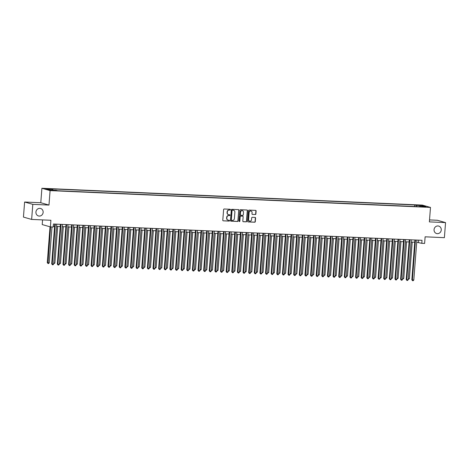 <?xml version="1.0" encoding="UTF-8"?>
<svg xmlns="http://www.w3.org/2000/svg" width="469" height="469" viewBox="0 0 469 469"><rect width="100%" height="100%" fill="white"/><g stroke="black" fill="none" stroke-linecap="round" stroke-linejoin="round"><path stroke-width="0.7" d="M230.431 209.684A0.416 0.387 105.9 0 0 230.08 209.256L224.211 208.998A0.598 0.551 105.9 0 0 223.613 209.561L222.793 220.213A0.598 0.551 105.9 0 0 223.297 220.829L229.165 221.087A0.416 0.387 105.9 0 0 229.312 220.272A0.416 0.387 105.9 0 0 229.23 220.26L228.473 220.225A1.905 1.765 105.9 0 1 226.849 218.255L226.92 217.364A1.905 1.765 105.9 0 1 228.831 215.552L229.587 215.582A0.416 0.387 105.9 0 0 229.734 214.773A0.416 0.387 105.9 0 0 229.652 214.755L228.895 214.726A1.905 1.765 105.9 0 1 227.272 212.75L227.342 211.865A1.905 1.765 105.9 0 1 229.253 210.048L230.015 210.083A0.416 0.387 105.9 0 0 230.431 209.684M228.409 214.626A1.905 1.765 105.9 0 1 227.049 212.692L227.119 211.8A1.905 1.765 105.9 0 1 229.03 209.989L229.792 210.018A0.416 0.387 105.9 0 0 230.039 209.256M223.297 220.829L228.948 221.022A0.416 0.387 105.9 0 0 229.194 220.254M227.987 220.125A1.905 1.765 105.9 0 1 226.627 218.191L226.697 217.305A1.905 1.765 105.9 0 1 228.608 215.488L229.37 215.523A0.416 0.387 105.9 0 0 229.617 214.755M434.054 229.646A3.881 3.594 105.9 0 0 436.592 233.539A3.881 3.594 105.9 0 0 441.259 229.968A3.881 3.594 105.9 0 0 438.72 226.076A3.881 3.594 105.9 0 0 434.054 229.646M35.931 212.052A3.881 3.594 105.9 0 0 38.47 215.945A3.881 3.594 105.9 0 0 43.136 212.369A3.881 3.594 105.9 0 0 40.598 208.476A3.881 3.594 105.9 0 0 35.931 212.052M418.348 205.047L420.992 205.393L418.348 205.047M255.288 214.556A0.598 0.551 105.9 0 0 255.886 213.987L256.115 210.997A0.598 0.551 105.9 0 0 255.611 210.382L249.092 210.094A0.598 0.551 105.9 0 0 248.494 210.663L247.673 221.309A0.598 0.551 105.9 0 0 248.183 221.925L254.696 222.212A0.598 0.551 105.9 0 0 255.294 221.649L255.576 218.038A0.598 0.551 105.9 0 0 255.066 217.423L252.281 217.299A0.598 0.551 105.9 0 0 251.683 217.868L251.542 219.656A1.595 1.471 105.9 0 1 249.631 221.122A1.595 1.471 105.9 0 1 248.588 219.527L249.127 212.516A1.595 1.471 105.9 0 1 251.038 211.05A1.595 1.471 105.9 0 1 252.082 212.645L251.994 213.817A0.598 0.551 105.9 0 0 252.498 214.433L255.066 214.491A0.598 0.551 105.9 0 0 255.664 213.923L255.892 210.939A0.598 0.551 105.9 0 0 255.611 210.382M32.801 204.355L48.975 205.07L40.785 202.737L24.611 202.022L32.801 204.355L31.64 219.422L50.91 220.272L50.4 226.902L53.214 227.025L53.448 224.012L422.024 240.304L421.795 243.317L424.609 243.44L425.119 236.81L444.389 237.666L445.55 222.599L437.36 220.266L429.522 219.92M48.975 205.07L50.089 190.607L430.483 207.421L429.37 221.884L445.55 222.599M238.938 210.241A0.598 0.551 105.9 0 0 238.434 209.625L231.915 209.338A0.598 0.551 105.9 0 0 231.317 209.901L230.496 220.553A0.598 0.551 105.9 0 0 231.006 221.169L237.519 221.456A0.598 0.551 105.9 0 0 238.117 220.887L238.715 210.176A0.598 0.551 105.9 0 0 238.434 209.625M240.503 209.713L247.022 210.006A0.598 0.551 105.9 0 1 247.526 210.622L246.706 221.268A0.598 0.551 105.9 0 1 246.108 221.837L243.323 221.714A0.598 0.551 105.9 0 1 242.813 221.098L243.147 216.778A0.598 0.551 105.9 0 0 242.637 216.162L240.79 216.08A0.598 0.551 105.9 0 0 240.192 216.649L239.847 221.145A0.416 0.387 105.9 0 1 239.342 221.526A0.416 0.387 105.9 0 1 239.073 221.11L239.905 210.282A0.598 0.551 105.9 0 1 240.503 209.713M31.64 219.422L23.45 217.088L24.611 202.022M47.732 189.001L50.16 189.007L45.171 188.661L47.732 189.001M50.089 190.607L41.899 188.274L422.293 205.088L430.483 207.421M414.602 206.507L414.719 204.959L51.203 188.896L52.751 189.335L52.968 190.156M414.719 204.959L416.267 205.399L422.458 205.674L425.823 206.63L419.632 206.36L421.18 206.8L57.669 190.736L56.116 190.291L49.925 190.021L46.566 189.06L52.751 189.335M42.573 219.902L42.21 224.569L50.4 226.902M40.785 202.737L41.899 188.274M416.707 242.291L421.795 243.317M53.278 226.228L54.597 226.287M56.567 226.375L60.225 226.539M62.195 226.627L65.848 226.785M67.823 226.873L71.476 227.037M73.445 227.125L77.104 227.283M79.073 227.371L82.732 227.535M84.701 227.617L88.36 227.782M90.329 227.87L93.988 228.028M95.957 228.116L99.616 228.28M101.585 228.368L105.238 228.526M107.213 228.614L110.866 228.778M112.836 228.86L116.494 229.024M118.464 229.112L122.122 229.271M124.092 229.359L127.75 229.523M129.72 229.611L133.378 229.769M135.348 229.857L139.006 230.021M140.976 230.109L144.628 230.267M146.604 230.355L150.256 230.519M152.226 230.601L155.884 230.766M157.854 230.854L161.512 231.012M163.482 231.1L167.14 231.264M169.11 231.352L172.768 231.51M174.738 231.598L178.396 231.762M180.366 231.85L184.018 232.008M185.994 232.096L189.646 232.261M191.616 232.343L195.274 232.507M197.244 232.595L200.902 232.753M202.872 232.841L206.53 233.005M208.5 233.093L212.158 233.251M214.128 233.339L217.786 233.503M219.756 233.585L223.408 233.75M225.378 233.838L229.036 233.996M231.006 234.084L234.664 234.248M236.634 234.336L240.292 234.494M242.262 234.582L245.92 234.746M247.89 234.834L251.548 234.992M253.518 235.08L257.176 235.245M259.146 235.327L262.798 235.491M264.768 235.579L268.426 235.737M270.396 235.825L274.054 235.989M276.024 236.077L279.682 236.235M281.652 236.323L285.31 236.487M287.28 236.575L290.938 236.734M292.908 236.822L296.566 236.986M298.536 237.068L302.188 237.232M304.158 237.32L307.816 237.478M309.786 237.566L313.444 237.73M315.414 237.818L319.072 237.976M321.042 238.064L324.7 238.229M326.67 238.316L330.328 238.475M332.298 238.563L335.956 238.721M337.926 238.809L341.579 238.973M343.548 239.061L347.207 239.219M349.176 239.307L352.835 239.471M354.804 239.559L358.463 239.718M360.432 239.806L364.091 239.97M366.06 240.052L369.719 240.216M371.688 240.304L375.347 240.462M377.316 240.55L380.969 240.714M382.939 240.802L386.597 240.96M388.567 241.048L392.225 241.213M394.195 241.301L397.853 241.459M399.823 241.547L403.481 241.711M405.451 241.793L409.109 241.957M411.079 242.045L414.737 242.203M418.647 240.151L418.477 242.373M419.632 206.36L419.45 206.723M416.583 206.595L416.267 205.399M422.458 205.674L421.983 206.46M231.006 221.169L230.783 221.104A0.598 0.551 105.9 0 0 230.783 221.104L237.302 221.391A0.598 0.551 105.9 0 0 237.9 220.823L238.715 210.176M232.46 210.194A0.416 0.387 105.9 0 0 232.038 210.587L231.323 219.938A0.416 0.387 105.9 0 0 231.674 220.366L232.477 220.401A1.905 1.765 105.9 0 0 234.389 218.589L234.881 212.199A1.905 1.765 105.9 0 0 233.257 210.229L232.237 210.13A0.416 0.387 105.9 0 0 231.815 210.522L232.038 210.587M231.452 220.301A0.416 0.387 105.9 0 1 231.1 219.873L231.815 210.522M233.521 210.259A1.905 1.765 105.9 0 0 233.034 210.165L233.257 210.229M232.237 210.13L233.034 210.165M243.323 221.714L243.1 221.649A0.598 0.551 105.9 0 0 243.1 221.649L245.891 221.773A0.598 0.551 105.9 0 0 246.489 221.204L247.304 210.558A0.598 0.551 105.9 0 0 247.022 210.006M242.42 216.098L242.637 216.162A0.598 0.551 105.9 0 0 242.42 216.098L240.568 216.016A0.598 0.551 105.9 0 0 239.97 216.584L239.847 221.145M239.237 221.474A0.416 0.387 105.9 0 0 239.624 221.081M243.493 212.299A1.595 1.471 105.9 0 0 242.45 210.698A1.595 1.471 105.9 0 0 240.538 212.164L240.345 214.638A0.598 0.551 105.9 0 0 240.855 215.253L242.702 215.335A0.598 0.551 105.9 0 0 243.3 214.767L243.493 212.299M242.338 210.675A1.595 1.471 105.9 0 0 240.316 212.105L240.538 212.164M240.626 215.189A0.598 0.551 105.9 0 1 240.122 214.573L240.316 212.105M252.498 214.433L255.066 214.491M250.927 211.021A1.595 1.471 105.9 0 0 248.904 212.451L249.127 212.516M249.52 221.087A1.595 1.471 105.9 0 1 248.365 219.463L248.904 212.451M248.183 221.925L247.96 221.86A0.598 0.551 105.9 0 0 247.96 221.86L254.479 222.154A0.598 0.551 105.9 0 0 255.077 221.585L255.353 217.974A0.598 0.551 105.9 0 0 255.072 217.423M50.031 226.797L47.275 262.611L47.832 262.769L49.239 262.833L51.995 226.973M50.588 226.908L48.026 263.525L47.275 262.611M49.239 262.833L48.588 263.549L48.026 263.525M54.767 224.071L51.701 263.871L52.258 264.029L55.33 224.094M53.665 264.094L53.015 264.809L52.452 264.786L52.258 264.029L53.665 264.094L56.737 224.159M52.452 264.786L51.701 263.871M53.747 263.033L54.867 263.08L57.687 226.427M54.867 263.08L53.689 263.771M59.375 263.279L60.489 263.326L63.315 226.674M60.489 263.326L59.317 264.024M64.998 263.525L66.117 263.578L68.937 226.926M66.117 263.578L64.945 264.27M70.626 263.777L71.745 263.824L74.565 227.172M71.745 263.824L70.573 264.522M60.395 224.323L57.329 264.123L57.886 264.276L60.958 224.346M59.293 264.34L58.643 265.055L58.08 265.032L57.886 264.276L59.293 264.34L62.365 224.405M58.08 265.032L57.329 264.123M66.023 224.569L62.957 264.369L63.514 264.528L66.586 224.592M64.921 264.586L64.271 265.307L63.708 265.284L63.514 264.528L64.921 264.586L67.993 224.657M63.708 265.284L62.957 264.369M71.646 224.815L68.585 264.616L69.136 264.774L72.214 224.844M70.543 264.838L69.899 265.554L69.336 265.53L69.136 264.774L70.543 264.838L73.615 224.903M69.336 265.53L68.585 264.616M77.274 225.067L74.213 264.868L74.764 265.026L77.836 225.091M76.171 265.085L75.527 265.806L74.964 265.776L74.764 265.026L76.171 265.085L79.243 225.155M74.964 265.776L74.213 264.868M76.254 264.024L77.373 264.076L80.193 227.418M77.373 264.076L76.195 264.768M82.902 225.313L79.841 265.114L80.392 265.272L83.464 225.343M81.799 265.337L81.149 266.052L80.592 266.029L80.392 265.272L81.799 265.337L84.871 225.401M80.592 266.029L79.841 265.114M81.882 264.276L83.001 264.323L85.821 227.67M83.001 264.323L81.823 265.014M88.53 225.566L85.469 265.366L86.02 265.524L89.092 225.589M87.427 265.583L86.777 266.304L86.214 266.275L86.02 265.524L87.427 265.583L90.499 225.653M86.214 266.275L85.469 265.366M87.51 264.522L88.629 264.575L91.449 227.916M88.629 264.575L87.451 265.266M94.158 225.812L91.092 265.612L91.648 265.771L94.72 225.835M93.055 265.835L92.405 266.55L91.842 266.527L91.648 265.771L93.055 265.835L96.127 225.9M91.842 266.527L91.092 265.612M93.138 264.768L94.257 264.821L97.077 228.169M94.257 264.821L93.079 265.513M99.786 226.064L96.72 265.859L97.276 266.017L100.348 226.087M98.683 266.081L98.033 266.797L97.47 266.773L97.276 266.017L98.683 266.081L101.755 226.146M97.47 266.773L96.72 265.859M98.766 265.02L99.879 265.067L102.705 228.415M99.879 265.067L98.707 265.765M105.414 226.31L102.348 266.111L102.904 266.269L105.976 226.334M104.306 266.328L103.661 267.049L103.098 267.025L102.904 266.269L104.306 266.328L107.383 226.398M103.098 267.025L102.348 266.111M104.388 265.266L105.507 265.319L108.327 228.661M105.507 265.319L104.335 266.011M111.036 226.556L107.976 266.357L108.527 266.515L111.604 226.586M109.934 266.58L109.289 267.295L108.726 267.271L108.527 266.515L109.934 266.58L113.006 226.644M108.726 267.271L107.976 266.357M110.016 265.518L111.135 265.565L113.955 228.913M111.135 265.565L109.963 266.263M116.664 226.808L113.604 266.609L114.155 266.767L117.227 226.832M115.562 266.826L114.917 267.547L114.354 267.518L114.155 266.767L115.562 266.826L118.634 226.896M114.354 267.518L113.604 266.609M115.644 265.765L116.763 265.817L119.583 229.159M116.763 265.817L115.585 266.509M122.292 227.055L119.232 266.855L119.783 267.013L122.855 227.084M121.19 267.078L120.539 267.793L119.976 267.77L119.783 267.013L121.19 267.078L124.262 227.143M119.976 267.77L119.232 266.855M121.272 266.017L122.391 266.064L125.211 229.411M122.391 266.064L121.213 266.755M127.92 227.307L124.86 267.107L125.411 267.26L128.483 227.33M126.818 267.324L126.167 268.039L125.604 268.016L125.411 267.26L126.818 267.324L129.89 227.395M125.604 268.016L124.86 267.107M126.9 266.263L128.019 266.31L130.839 229.658M128.019 266.31L126.841 267.008M133.548 227.553L130.482 267.353L131.039 267.512L134.111 227.576M132.446 267.576L131.795 268.291L131.232 268.268L131.039 267.512L132.446 267.576L135.518 227.641M131.232 268.268L130.482 267.353M132.528 266.509L133.647 266.562L136.467 229.91M133.647 266.562L132.469 267.254M139.176 227.805L136.11 267.6L136.667 267.758L139.739 227.828M138.074 267.822L137.423 268.538L136.86 268.514L136.667 267.758L138.074 267.822L141.146 227.887M136.86 268.514L136.11 267.6M138.156 266.761L139.27 266.808L142.095 230.156M139.27 266.808L138.097 267.506M144.804 228.051L141.738 267.852L142.295 268.01L145.367 228.075M143.696 268.069L143.051 268.79L142.488 268.766L142.295 268.01L143.696 268.069L146.774 228.139M142.488 268.766L141.738 267.852M143.778 267.008L144.898 267.06L147.717 230.402M144.898 267.06L143.725 267.752M150.426 228.297L147.366 268.098L147.917 268.256L150.989 228.327M149.324 268.321L148.679 269.036L148.116 269.013L147.917 268.256L149.324 268.321L152.396 228.385M148.116 269.013L147.366 268.098M149.406 267.26L150.526 267.307L153.345 230.654M150.526 267.307L149.353 268.004M156.054 228.55L152.994 268.35L153.545 268.508L156.617 228.573M154.952 268.567L154.307 269.288L153.744 269.259L153.545 268.508L154.952 268.567L158.024 228.638M153.744 269.259L152.994 268.35M155.034 267.506L156.154 267.559L158.973 230.9M156.154 267.559L154.975 268.25M161.682 228.796L158.622 268.596L159.173 268.755L162.245 228.819M160.58 268.819L159.929 269.534L159.366 269.511L159.173 268.755L160.58 268.819L163.652 228.884M159.366 269.511L158.622 268.596M160.662 267.758L161.782 267.805L164.601 231.153M161.782 267.805L160.603 268.497M167.31 229.048L164.25 268.848L164.801 269.001L167.873 229.071M166.208 269.065L165.557 269.781L164.994 269.757L164.801 269.001L166.208 269.065L169.28 229.136M164.994 269.757L164.25 268.848M166.29 268.004L167.41 268.051L170.229 231.399M167.41 268.051L166.231 268.749M172.938 229.294L169.872 269.095L170.429 269.253L173.501 229.318M171.836 269.312L171.185 270.033L170.622 270.009L170.429 269.253L171.836 269.312L174.908 229.382M170.622 270.009L169.872 269.095M171.918 268.25L173.038 268.303L175.857 231.651M173.038 268.303L171.859 268.995M178.566 229.54L175.5 269.341L176.057 269.499L179.129 229.57M177.464 269.564L176.813 270.279L176.25 270.255L176.057 269.499L177.464 269.564L180.536 229.628M176.25 270.255L175.5 269.341M177.546 268.502L178.66 268.549L181.485 231.897M178.66 268.549L177.487 269.247M184.194 229.792L181.128 269.593L181.685 269.751L184.757 229.816M183.086 269.81L182.441 270.531L181.878 270.502L181.685 269.751L183.086 269.81L186.164 229.88M181.878 270.502L181.128 269.593M183.168 268.749L184.288 268.801L187.108 232.143M184.288 268.801L183.115 269.493M189.816 230.039L186.756 269.839L187.307 269.997L190.379 230.068M188.714 270.062L188.069 270.777L187.506 270.754L187.307 269.997L188.714 270.062L191.786 230.127M187.506 270.754L186.756 269.839M188.796 269.001L189.916 269.048L192.736 232.395M189.916 269.048L188.743 269.745M195.444 230.291L192.384 270.091L192.935 270.25L196.007 230.314M194.342 270.308L193.697 271.029L193.134 271L192.935 270.25L194.342 270.308L197.414 230.379M193.134 271L192.384 270.091M194.424 269.247L195.544 269.3L198.364 232.642M195.544 269.3L194.365 269.992M201.072 230.537L198.012 270.337L198.563 270.496L201.635 230.56M199.97 270.56L199.319 271.275L198.756 271.252L198.563 270.496L199.97 270.56L203.042 230.625M198.756 271.252L198.012 270.337M200.052 269.499L201.172 269.546L203.992 232.894M201.172 269.546L199.993 270.238M206.7 230.789L203.64 270.59L204.191 270.742L207.263 230.812M205.598 270.806L204.947 271.522L204.384 271.498L204.191 270.742L205.598 270.806L208.67 230.871M204.384 271.498L203.64 270.59M205.68 269.745L206.8 269.792L209.62 233.14M206.8 269.792L205.621 270.49M212.328 231.035L209.262 270.836L209.819 270.994L212.891 231.059M211.226 271.053L210.575 271.774L210.012 271.75L209.819 270.994L211.226 271.053L214.298 231.123M210.012 271.75L209.262 270.836M211.308 269.992L212.428 270.044L215.248 233.392M212.428 270.044L211.249 270.736M217.956 231.281L214.89 271.082L215.447 271.24L218.519 231.311M216.854 271.305L216.203 272.02L215.64 271.997L215.447 271.24L216.854 271.305L219.926 231.369M215.64 271.997L214.89 271.082M216.936 270.244L218.05 270.291L220.876 233.638M218.05 270.291L216.877 270.988M223.584 231.534L220.518 271.334L221.075 271.492L224.147 231.557M222.476 271.551L221.831 272.272L221.268 272.243L221.075 271.492L222.476 271.551L225.554 231.622M221.268 272.243L220.518 271.334M222.558 270.49L223.678 270.543L226.498 233.884M223.678 270.543L222.505 271.234M229.206 231.78L226.146 271.58L226.697 271.739L229.769 231.809M228.104 271.803L227.459 272.518L226.896 272.495L226.697 271.739L228.104 271.803L231.176 231.868M226.896 272.495L226.146 271.58M228.186 270.742L229.306 270.789L232.126 234.137M229.306 270.789L228.133 271.481M234.834 232.032L231.774 271.832L232.325 271.985L235.397 232.055M233.732 272.049L233.087 272.765L232.524 272.741L232.325 271.985L233.732 272.049L236.804 232.12M232.524 272.741L231.774 271.832M233.814 270.988L234.934 271.035L237.754 234.383M234.934 271.035L233.755 271.733M240.462 232.278L237.402 272.079L237.953 272.237L241.025 232.302M239.36 272.301L238.709 273.017L238.146 272.993L237.953 272.237L239.36 272.301L242.432 232.366M238.146 272.993L237.402 272.079M239.442 271.234L240.562 271.287L243.382 234.635M240.562 271.287L239.383 271.979M246.09 232.53L243.03 272.325L243.581 272.483L246.653 232.554M244.988 272.548L244.337 273.263L243.774 273.239L243.581 272.483L244.988 272.548L248.06 232.612M243.774 273.239L243.03 272.325M245.07 271.487L246.19 271.533L249.01 234.881M246.19 271.533L245.011 272.231M251.718 232.776L248.652 272.577L249.209 272.735L252.281 232.8M250.616 272.794L249.965 273.515L249.402 273.491L249.209 272.735L250.616 272.794L253.688 232.864M249.402 273.491L248.652 272.577M250.698 271.733L251.818 271.786L254.638 235.127M251.818 271.786L250.639 272.477M257.346 233.023L254.28 272.823L254.837 272.981L257.909 233.052M256.244 273.046L255.593 273.761L255.03 273.738L254.837 272.981L256.244 273.046L259.316 233.111M255.03 273.738L254.28 272.823M256.326 271.985L257.44 272.032L260.266 235.379M257.44 272.032L256.267 272.729M262.974 233.275L259.908 273.075L260.465 273.234L263.537 233.298M261.866 273.292L261.221 274.013L260.658 273.984L260.465 273.234L261.866 273.292L264.944 233.363M260.658 273.984L259.908 273.075M261.948 272.231L263.068 272.284L265.888 235.626M263.068 272.284L261.895 272.976M268.596 233.521L265.536 273.321L266.087 273.48L269.159 233.544M267.494 273.544L266.849 274.259L266.286 274.236L266.087 273.48L267.494 273.544L270.566 233.609M266.286 274.236L265.536 273.321M267.576 272.483L268.696 272.53L271.516 235.878M268.696 272.53L267.518 273.222M274.224 233.773L271.164 273.574L271.715 273.726L274.787 233.797M273.122 273.79L272.477 274.506L271.914 274.482L271.715 273.726L273.122 273.79L276.194 233.861M271.914 274.482L271.164 273.574M273.204 272.729L274.324 272.776L277.144 236.124M274.324 272.776L273.146 273.474M279.852 234.019L276.792 273.82L277.343 273.978L280.415 234.043M278.75 274.037L278.099 274.758L277.537 274.734L277.343 273.978L278.75 274.037L281.822 234.107M277.537 274.734L276.792 273.82M278.832 272.976L279.952 273.028L282.772 236.376M279.952 273.028L278.774 273.72M285.48 234.271L282.42 274.066L282.971 274.224L286.043 234.295M284.378 274.289L283.727 275.004L283.165 274.981L282.971 274.224L284.378 274.289L287.45 234.353M283.165 274.981L282.42 274.066M284.46 273.228L285.58 273.275L288.4 236.622M285.58 273.275L284.402 273.972M291.108 234.518L288.042 274.318L288.599 274.476L291.671 234.541M290.006 274.535L289.355 275.256L288.793 275.227L288.599 274.476L290.006 274.535L293.078 234.606M288.793 275.227L288.042 274.318M290.088 273.474L291.208 273.527L294.028 236.868M291.208 273.527L290.03 274.218M296.736 234.764L293.67 274.564L294.227 274.723L297.299 234.793M295.634 274.787L294.983 275.502L294.421 275.479L294.227 274.723L295.634 274.787L298.706 234.852M294.421 275.479L293.67 274.564M295.716 273.726L296.83 273.773L299.656 237.121M296.83 273.773L295.658 274.471M302.358 235.016L299.298 274.816L299.849 274.975L302.927 235.039M301.256 275.033L300.611 275.754L300.049 275.725L299.849 274.975L301.256 275.033L304.334 235.104M300.049 275.725L299.298 274.816M301.338 273.972L302.458 274.025L305.278 237.367M302.458 274.025L301.286 274.717M307.986 235.262L304.926 275.063L305.477 275.221L308.549 235.286M306.884 275.285L306.239 276.001L305.677 275.977L305.477 275.221L306.884 275.285L309.956 235.35M305.677 275.977L304.926 275.063M306.966 274.224L308.086 274.271L310.906 237.619M308.086 274.271L306.908 274.963M313.614 235.514L310.554 275.315L311.105 275.467L314.177 235.538M312.512 275.532L311.867 276.247L311.305 276.223L311.105 275.467L312.512 275.532L315.584 235.596M311.305 276.223L310.554 275.315M312.594 274.471L313.714 274.517L316.534 237.865M313.714 274.517L312.536 275.215M319.242 235.76L316.182 275.561L316.733 275.719L319.805 235.784M318.14 275.778L317.49 276.499L316.927 276.476L316.733 275.719L318.14 275.778L321.212 235.848M316.927 276.476L316.182 275.561M318.222 274.717L319.342 274.77L322.162 238.117M319.342 274.77L318.164 275.461M324.87 236.007L321.81 275.807L322.361 275.965L325.433 236.036M323.768 276.03L323.118 276.745L322.555 276.722L322.361 275.965L323.768 276.03L326.84 236.095M322.555 276.722L321.81 275.807M323.85 274.969L324.97 275.016L327.79 238.363M324.97 275.016L323.792 275.713M330.498 236.259L327.432 276.059L327.989 276.218L331.061 236.282M329.396 276.276L328.746 276.997L328.183 276.968L327.989 276.218L329.396 276.276L332.468 236.347M328.183 276.968L327.432 276.059M329.478 275.215L330.598 275.268L333.418 238.61M330.598 275.268L329.42 275.96M336.126 236.505L333.06 276.305L333.617 276.464L336.689 236.534M335.024 276.528L334.374 277.243L333.811 277.22L333.617 276.464L335.024 276.528L338.096 236.593M333.811 277.22L333.06 276.305M335.106 275.467L336.22 275.514L339.046 238.862M336.22 275.514L335.048 276.206M341.749 236.757L338.688 276.558L339.239 276.716L342.317 236.781M340.646 276.774L340.002 277.496L339.439 277.466L339.239 276.716L340.646 276.774L343.724 236.845M339.439 277.466L338.688 276.558M340.729 275.713L341.848 275.76L344.668 239.108M341.848 275.76L340.676 276.458M347.377 237.003L344.316 276.804L344.867 276.962L347.939 237.027M346.274 277.027L345.63 277.742L345.067 277.718L344.867 276.962L346.274 277.027L349.346 237.091M345.067 277.718L344.316 276.804M346.356 275.96L347.476 276.012L350.296 239.36M347.476 276.012L346.298 276.704M353.005 237.255L349.944 277.05L350.495 277.208L353.567 237.279M351.902 277.273L351.258 277.988L350.695 277.965L350.495 277.208L351.902 277.273L354.974 237.337M350.695 277.965L349.944 277.05M351.985 276.212L353.104 276.259L355.924 239.606M353.104 276.259L351.926 276.956M358.633 237.502L355.572 277.302L356.123 277.46L359.195 237.525M357.53 277.519L356.88 278.24L356.317 278.217L356.123 277.46L357.53 277.519L360.602 237.59M356.317 278.217L355.572 277.302M357.613 276.458L358.732 276.511L361.552 239.852M358.732 276.511L357.554 277.202M364.261 237.748L361.2 277.548L361.751 277.707L364.823 237.777M363.158 277.771L362.508 278.486L361.945 278.463L361.751 277.707L363.158 277.771L366.23 237.836M361.945 278.463L361.2 277.548M363.241 276.71L364.36 276.757L367.18 240.105M364.36 276.757L363.182 277.455M369.889 238L366.822 277.8L367.379 277.959L370.451 238.023M368.786 278.017L368.136 278.738L367.573 278.709L367.379 277.959L368.786 278.017L371.858 238.088M367.573 278.709L366.822 277.8M368.869 276.956L369.988 277.009L372.808 240.351M369.988 277.009L368.81 277.701M375.517 238.246L372.45 278.047L373.007 278.205L376.079 238.275M374.414 278.269L373.764 278.985L373.201 278.961L373.007 278.205L374.414 278.269L377.486 238.334M373.201 278.961L372.45 278.047M374.497 277.208L375.61 277.255L378.43 240.603M375.61 277.255L374.438 277.947M381.139 238.498L378.078 278.299L378.63 278.451L381.707 238.522M380.037 278.516L379.392 279.231L378.829 279.207L378.63 278.451L380.037 278.516L383.114 238.586M378.829 279.207L378.078 278.299M380.119 277.455L381.238 277.501L384.058 240.849M381.238 277.501L380.066 278.199M386.767 238.744L383.706 278.545L384.258 278.703L387.33 238.768M385.665 278.762L385.02 279.483L384.457 279.46L384.258 278.703L385.665 278.762L388.737 238.832M384.457 279.46L383.706 278.545M385.747 277.701L386.866 277.754L389.686 241.101M386.866 277.754L385.688 278.445M392.395 238.997L389.334 278.791L389.886 278.949L392.958 239.02M391.293 279.014L390.648 279.729L390.085 279.706L389.886 278.949L391.293 279.014L394.365 239.079M390.085 279.706L389.334 278.791M391.375 277.953L392.494 278L395.314 241.347M392.494 278L391.316 278.697M398.023 239.243L394.962 279.043L395.514 279.202L398.586 239.266M396.921 279.26L396.27 279.981L395.707 279.952L395.514 279.202L396.921 279.26L399.993 239.331M395.707 279.952L394.962 279.043M397.003 278.199L398.122 278.252L400.942 241.594M398.122 278.252L396.944 278.944M403.651 239.489L400.59 279.29L401.142 279.448L404.214 239.518M402.549 279.512L401.898 280.228L401.335 280.204L401.142 279.448L402.549 279.512L405.621 239.577M401.335 280.204L400.59 279.29M402.631 278.451L403.75 278.498L406.57 241.846M403.75 278.498L402.572 279.196M409.279 239.741L406.213 279.542L406.77 279.7L409.842 239.765M408.177 279.759L407.526 280.48L406.963 280.45L406.77 279.7L408.177 279.759L411.249 239.829M406.963 280.45L406.213 279.542M408.259 278.697L409.378 278.75L412.198 242.092M409.378 278.75L408.2 279.442M414.907 239.987L411.841 279.788L412.398 279.946L415.47 240.011M413.805 280.011L413.154 280.726L412.591 280.702L412.398 279.946L413.805 280.011L416.877 240.075M412.591 280.702L411.841 279.788M47.568 188.995L47.598 188.667"/></g></svg>

